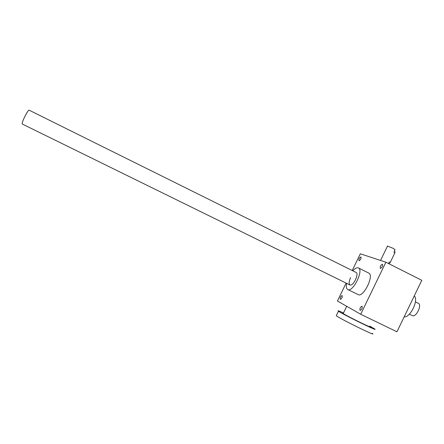 <?xml version="1.0" encoding="UTF-8"?>
<svg xmlns="http://www.w3.org/2000/svg" width="444" height="444" viewBox="0 0 444 444"><rect width="100%" height="100%" fill="white"/><g stroke="black" fill="none" stroke-linecap="round" stroke-linejoin="round"><path stroke-width="0.67" d="M421.8 280.314L385.892 262.199L360.689 314.269L396.953 331.796L421.8 280.314M385.892 262.199L360.323 253.79L352.214 270.507M346.115 283.083L337.423 300.999L360.689 314.269M360.062 310.406C359.646 308.425 360.317 307.02 362.082 306.194C362.526 308.153 361.854 309.557 360.078 310.411L360.062 310.406M380.386 268.426L380.336 268.404C379.947 266.45 380.658 265.068 382.473 264.258C382.883 266.128 382.184 267.516 380.386 268.426M359.024 260.761L358.985 260.745C358.702 258.991 359.351 257.714 360.939 256.926C361.238 258.613 360.6 259.895 359.024 260.761M340.282 299.4C339.982 297.624 340.604 296.331 342.152 295.526C342.474 297.291 341.858 298.584 340.298 299.406L340.282 299.4M368.703 273.054L368.748 273.077C374.531 275.291 363.325 297.946 358.103 294.594L347.796 289.549M350.588 277.622C348.762 281.868 348.673 284.354 350.333 285.076C353.302 285.764 358.774 274.703 356.46 272.699L356.121 272.444M352.797 270.796C355.089 268.281 356.97 267.332 358.447 267.943C364.019 270.052 352.775 292.785 347.769 289.538L347.757 289.532C346.409 288.717 346.026 286.652 346.62 283.333M414.263 295.926C418.981 299.822 410.278 317.86 404.157 316.877M394.294 251.187L394.944 251.52L394.866 252.852L390.215 262.459L389.061 263.47L388.494 263.181M387.495 246.098L393.012 248.263L395.049 249.633L394.205 251.376M349.95 284.97L22.344 124.059C20.84 123.826 28.055 109.235 29.193 110.206L29.204 110.212M409.362 314.152L412.31 315.595C415.956 317.832 422.333 304.945 418.376 303.335L418.348 303.324M350.882 317.887L349.395 317.11L350.882 317.887M371.251 327.672L369.73 326.878L371.251 327.672M342.724 312.92L343.367 313.187M372.333 333.383C378.277 337.568 340.087 318.859 336.274 315.717L336.447 315.357M369.819 326.118L374.52 328.86C380.547 332.872 342.363 314.163 338.467 311.194C337.279 310.312 338.955 310.9 343.49 312.953M369.652 326.462C374.037 329.387 346.115 315.712 343.218 313.514L346.714 306.299M390.215 262.459L389.194 261.943M394.866 252.852L393.845 252.336M368.748 273.077L358.447 267.943M387.562 245.965L380.547 260.445M388.633 262.892L388.367 263.447M29.193 110.206L356.144 272.455M415.412 301.865L418.376 303.335M336.274 315.717L338.467 311.194"/></g></svg>
